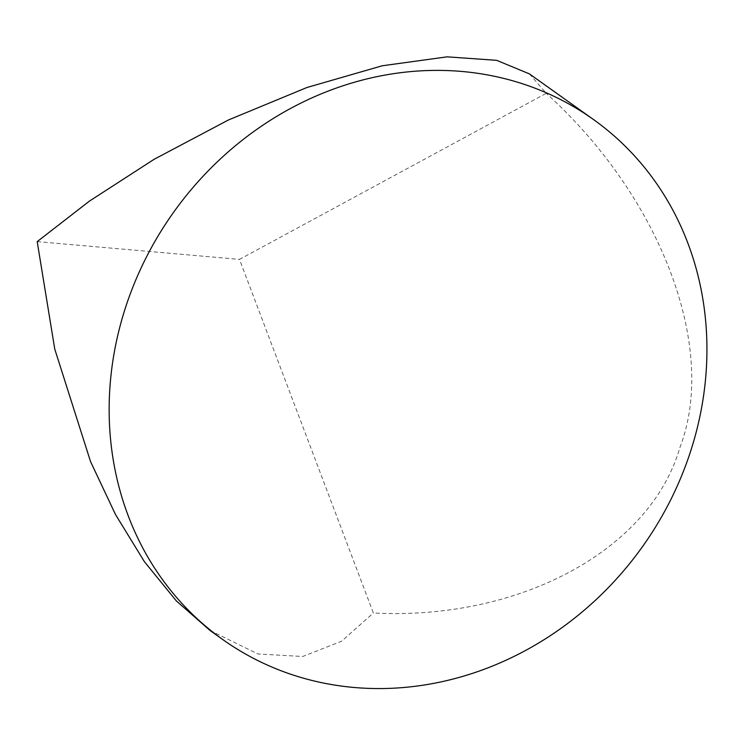 <?xml version="1.0" encoding="UTF-8"?>
<svg xmlns="http://www.w3.org/2000/svg" width="744" height="744" viewBox="0 0 744 744"><rect width="100%" height="100%" fill="white"/><g stroke="black" fill="none" stroke-linecap="round" stroke-linejoin="round"><path stroke-width="0.56" stroke-dasharray="3.72 2.79" d="M529.421 73.889L546.236 93.326L239.494 259.396L373.358 613.01C519.917 620.673 650.851 549.788 680.1 446.949C718.044 347.801 660.904 196.862 546.236 93.326M210.068 630.494L258.01 654.004L302.743 656.478L341.608 641.216L373.358 613.01M37.2 241.623L239.494 259.396"/><path stroke-width="1.12" d="M222.772 639.542L210.068 630.494L176.384 600.957L144.41 561.683L115.45 514.439L90.535 461.568L54.749 349.057L37.2 241.623L89.494 201.066L154.138 159.29L228.436 119.979L306.919 87.513L382.221 65.779L447.107 56.842L496.685 60.329L529.421 73.889L593.321 119.412A319.316 287.965 -54.5 0 1 689.772 453.84A319.316 287.965 -54.5 0 1 222.772 639.542A319.316 287.965 -54.5 0 1 126.313 305.114A319.316 287.965 -54.5 0 1 593.321 119.412"/></g></svg>
